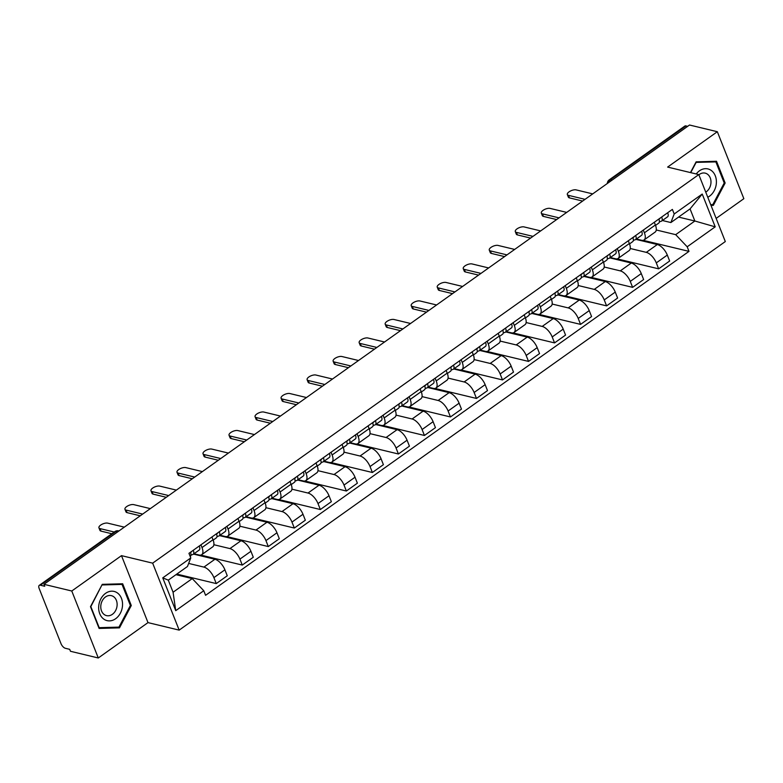<?xml version="1.0" encoding="UTF-8"?>
<svg xmlns="http://www.w3.org/2000/svg" width="783" height="783" viewBox="0 0 783 783"><rect width="100%" height="100%" fill="white"/><g stroke="black" fill="none" stroke-linecap="round" stroke-linejoin="round"><path stroke-width="1.17" d="M716.142 218.398L743.85 198.686L717.336 131.72L689.52 125.016L43.956 584.314L71.772 591.008L98.286 657.984L147.997 622.612L179.17 630.119L725.312 241.556L698.798 174.589L152.656 563.153L121.482 555.646L71.772 591.008M98.286 657.984L70.47 651.28L69.697 649.332L65.371 648.285A4.62 2.134 -125.4 0 1 61.025 643.704L39.15 588.454A4.62 2.134 -125.4 0 1 39.267 585.361L114.837 531.598A4.62 2.134 54.6 0 1 115.962 531.461L40.403 585.224A4.62 2.134 -125.4 0 0 39.267 585.361M717.336 131.72L667.625 167.082L698.798 174.589M612.1 180.1L610.397 179.689A4.62 2.134 54.6 0 0 609.262 179.836L684.831 126.073A4.62 2.134 54.6 0 1 685.957 125.926L610.397 179.689A4.62 3.612 103.5 0 0 608.44 182.703M687.67 126.337L685.957 125.926M40.403 585.224L44.729 586.271L43.956 584.314M188.654 563.427L203.913 567.107A10.619 4.913 54.6 0 1 213.906 577.629L216.265 583.589L227.266 575.759L224.907 569.799A10.619 4.913 -125.4 0 0 214.924 559.268L193.509 554.11M201.73 554.677L212.741 546.837A10.619 4.913 -125.4 0 0 213.005 539.732L201.994 547.562A10.619 4.913 54.6 0 1 201.73 554.677A10.619 4.913 54.6 0 1 199.127 555L193.998 553.767M201.994 547.562L200.918 544.831M176.792 574.086L216.265 583.589M213.005 539.732L211.929 537.001M213.867 544.723L229.938 548.589A10.619 4.913 54.6 0 1 239.921 559.121L242.28 565.072L253.291 557.242L250.932 551.291A10.619 4.913 -125.4 0 0 240.949 540.759L219.524 535.601M226.933 526.313L228.019 529.054A10.619 4.913 54.6 0 1 227.745 536.159A10.619 4.913 54.6 0 1 225.152 536.482L220.013 535.249M200.771 555.078L242.28 565.072M227.745 536.159L238.756 528.329A10.619 4.913 -125.4 0 0 239.03 521.224L237.944 518.483M239.892 526.205L255.963 530.071A10.619 4.913 54.6 0 1 265.946 540.603L268.305 546.563L279.316 538.724L276.957 532.773A10.619 4.913 -125.4 0 0 266.974 522.241L245.549 517.083M252.958 507.805L254.044 510.536A10.619 4.913 54.6 0 1 253.77 517.641A10.619 4.913 54.6 0 1 251.167 517.974L246.038 516.731M226.796 536.561L268.305 546.563M253.77 517.641L264.781 509.811A10.619 4.913 -125.4 0 0 265.055 502.706L263.969 499.965M265.917 507.687L281.988 511.563A10.619 4.913 54.6 0 1 291.971 522.095L294.33 528.045L305.341 520.215L302.982 514.255A10.619 4.913 -125.4 0 0 292.999 503.723L271.574 498.565M278.983 489.287L280.069 492.027A10.619 4.913 54.6 0 1 279.795 499.133A10.619 4.913 54.6 0 1 277.192 499.456L272.063 498.223M252.811 518.043L294.33 528.045M279.795 499.133L290.806 491.303A10.619 4.913 -125.4 0 0 291.07 484.188L289.994 481.457M291.942 489.179L308.003 493.045A10.619 4.913 54.6 0 1 317.996 503.577L320.355 509.527L331.356 501.697L329.007 495.747A10.619 4.913 -125.4 0 0 319.014 485.215L297.599 480.057M305.008 470.779L306.084 473.509A10.619 4.913 54.6 0 1 305.82 480.615A10.619 4.913 54.6 0 1 303.217 480.938L298.088 479.705M278.836 499.534L320.355 509.527M305.82 480.615L316.831 472.785A10.619 4.913 -125.4 0 0 317.095 465.679L316.019 462.939M317.957 470.661L334.028 474.537A10.619 4.913 54.6 0 1 344.011 485.059L346.37 491.019L357.381 483.18L355.022 477.229A10.619 4.913 -125.4 0 0 345.039 466.697L323.614 461.539M331.033 452.261L332.109 454.992A10.619 4.913 54.6 0 1 331.845 462.107A10.619 4.913 54.6 0 1 329.242 462.43L324.103 461.197M304.861 481.016L346.37 491.019M331.845 462.107L342.846 454.267A10.619 4.913 -125.4 0 0 343.12 447.162L342.034 444.431M343.982 452.143L360.053 456.019A10.619 4.913 54.6 0 1 370.036 466.551L372.395 472.501L383.406 464.671L381.047 458.711A10.619 4.913 -125.4 0 0 371.064 448.189L349.639 443.021M357.048 433.743L358.134 436.483A10.619 4.913 54.6 0 1 357.86 443.589A10.619 4.913 54.6 0 1 355.257 443.912L350.128 442.679M330.886 462.508L372.395 472.501M357.86 443.589L368.871 435.759A10.619 4.913 -125.4 0 0 369.145 428.644L368.059 425.913M370.007 433.635L386.078 437.501A10.619 4.913 54.6 0 1 396.061 448.033L398.42 453.993L409.431 446.153L407.072 440.203A10.619 4.913 -125.4 0 0 397.089 429.671L375.664 424.513M383.073 415.235L384.159 417.965A10.619 4.913 54.6 0 1 383.885 425.071A10.619 4.913 54.6 0 1 381.282 425.404L376.153 424.161M356.901 443.99L398.42 453.993M383.885 425.071L394.896 417.241A10.619 4.913 -125.4 0 0 395.17 410.135L394.084 407.395M396.032 415.117L412.103 418.993A10.619 4.913 54.6 0 1 422.086 429.524L424.445 435.475L435.446 427.645L433.097 421.685A10.619 4.913 -125.4 0 0 423.104 411.153L401.689 405.995M409.098 396.717L410.175 399.457A10.619 4.913 54.6 0 1 409.91 406.563A10.619 4.913 54.6 0 1 407.307 406.886L402.178 405.653M382.926 425.472L424.445 435.475M409.91 406.563L420.921 398.723A10.619 4.913 -125.4 0 0 421.185 391.617L420.109 388.887M422.047 396.609L438.118 400.475A10.619 4.913 54.6 0 1 448.111 411.006L450.46 416.957L461.471 409.127L459.112 403.176A10.619 4.913 -125.4 0 0 449.129 392.645L427.704 387.487M435.123 378.199L436.2 380.939A10.619 4.913 54.6 0 1 435.935 388.045A10.619 4.913 54.6 0 1 433.332 388.368L428.193 387.135M408.951 406.964L450.46 416.957M435.935 388.045L446.936 380.215A10.619 4.913 -125.4 0 0 447.21 373.109L446.124 370.369M448.072 378.091L464.143 381.957A10.619 4.913 54.6 0 1 474.126 392.489L476.485 398.449L487.496 390.609L485.137 384.659A10.619 4.913 -125.4 0 0 475.154 374.127L453.729 368.969M461.138 359.691L462.224 362.421A10.619 4.913 54.6 0 1 461.95 369.537A10.619 4.913 54.6 0 1 459.347 369.86L454.218 368.617M434.976 388.446L476.485 398.449M461.95 369.537L472.961 361.697A10.619 4.913 -125.4 0 0 473.235 354.591L472.149 351.861M474.097 359.573L490.168 363.449A10.619 4.913 54.6 0 1 500.151 373.98L502.51 379.931L513.521 372.101L511.162 366.141A10.619 4.913 -125.4 0 0 501.179 355.619L479.754 350.451M487.163 341.173L488.249 343.913A10.619 4.913 54.6 0 1 487.975 351.019A10.619 4.913 54.6 0 1 485.372 351.342L480.243 350.109M460.991 369.938L502.51 379.931M487.975 351.019L498.986 343.189A10.619 4.913 -125.4 0 0 499.26 336.073L498.174 333.343M500.122 341.065L516.193 344.931A10.619 4.913 54.6 0 1 526.176 355.462L528.535 361.413L539.546 353.583L537.187 347.632A10.619 4.913 -125.4 0 0 527.194 337.101L505.779 331.943M513.188 322.665L514.274 325.395A10.619 4.913 54.6 0 1 514 332.501A10.619 4.913 54.6 0 1 511.397 332.824L506.268 331.591M487.016 351.42L528.535 361.413M514 332.501L525.011 324.671A10.619 4.913 -125.4 0 0 525.276 317.565L524.199 314.825M526.137 322.547L542.208 326.423A10.619 4.913 54.6 0 1 552.201 336.944L554.55 342.905L565.561 335.075L563.202 329.114A10.619 4.913 -125.4 0 0 553.219 318.583L531.804 313.425M539.213 304.147L540.29 306.877A10.619 4.913 54.6 0 1 540.025 313.993A10.619 4.913 54.6 0 1 537.422 314.316L532.293 313.083M513.041 332.902L554.55 342.905M540.025 313.993L551.026 306.153A10.619 4.913 -125.4 0 0 551.301 299.047L550.214 296.317M552.162 304.039L568.233 307.905A10.619 4.913 54.6 0 1 578.216 318.436L580.575 324.387L591.586 316.557L589.227 310.606A10.619 4.913 -125.4 0 0 579.244 300.075L557.819 294.917M565.228 285.629L566.315 288.369A10.619 4.913 54.6 0 1 566.04 295.475A10.619 4.913 54.6 0 1 563.437 295.798L558.308 294.565M539.066 314.394L580.575 324.387M566.04 295.475L577.051 287.645A10.619 4.913 -125.4 0 0 577.325 280.539L576.239 277.799M578.187 285.521L594.258 289.387A10.619 4.913 54.6 0 1 604.241 299.918L606.6 305.879L617.611 298.039L615.252 292.088A10.619 4.913 -125.4 0 0 605.269 281.557L583.844 276.399M591.253 267.12L592.34 269.851A10.619 4.913 54.6 0 1 592.065 276.957A10.619 4.913 54.6 0 1 589.462 277.29L584.333 276.047M565.091 295.876L606.6 305.879M592.065 276.957L603.076 269.127A10.619 4.913 -125.4 0 0 603.35 262.021L602.264 259.281M604.212 267.003L620.283 270.879A10.619 4.913 54.6 0 1 630.266 281.41L632.625 287.361L643.636 279.531L641.277 273.57A10.619 4.913 -125.4 0 0 631.294 263.039L609.869 257.881M617.278 248.602L618.364 251.343A10.619 4.913 54.6 0 1 618.09 258.449A10.619 4.913 54.6 0 1 615.487 258.772L610.358 257.538M591.106 277.358L632.625 287.361M618.09 258.449L629.101 250.619A10.619 4.913 -125.4 0 0 629.366 243.503L628.289 240.773M630.237 248.495L646.298 252.361A10.619 4.913 54.6 0 1 656.291 262.892L658.65 268.843L669.651 261.013L667.302 255.062A10.619 4.913 -125.4 0 0 657.309 244.531L635.894 239.373M643.303 230.085L644.38 232.825A10.619 4.913 54.6 0 1 644.115 239.931A10.619 4.913 54.6 0 1 641.512 240.254L636.383 239.021M617.131 258.85L658.65 268.843M644.115 239.931L655.126 232.101A10.619 4.913 -125.4 0 0 655.391 224.995L654.314 222.255M192.256 578.588L203.766 590.725L175.735 610.662L162.756 577.864L190.778 557.927L187.47 566.491L168.286 580.134L173.072 592.242L192.256 578.588L175.969 574.673M678.567 217.087L694.864 221.012L690.068 208.904L670.884 222.548L674.202 213.984L672.382 209.404L188.957 553.336L190.778 557.927M674.202 213.984L702.224 194.047L715.212 226.845L687.18 246.792L675.68 234.655L694.864 221.012L715.212 226.845M203.766 590.725L205.577 595.315L689.001 251.372L687.18 246.792M179.17 630.119L152.656 563.153M147.997 622.612L121.482 555.646M122.677 583.775L102.27 584.343L90.485 606.678L99.098 628.436L119.496 627.858L131.29 605.523L122.677 583.775M711.003 205.42L713.352 205.352L725.136 183.026L716.523 161.269L696.126 161.846L690.449 172.583M656.252 229.977L675.68 234.655M670.884 222.548L662.398 220.512M643.156 240.332L689.001 251.372M175.735 610.662L173.072 592.242M162.756 577.864L168.286 580.134M690.068 208.904L702.224 194.047M130.301 605.288L131.29 605.523M116.677 627.173L119.496 627.858M724.148 182.782L725.136 183.026M710.719 204.725L713.352 205.352M190.543 552.211L191.267 551.986A2.77 1.282 -125.4 0 0 191.434 551.898A2.77 1.282 -125.4 0 0 191.727 551.369M190.974 555.108L192.824 554.521A5.775 2.672 -125.4 0 0 193.176 554.344A5.775 2.672 -125.4 0 0 193.244 550.283M198.823 550.253A5.775 2.672 -125.4 0 0 199.185 550.067A5.775 2.672 -125.4 0 0 199.254 546.015M111.832 533.742L101.046 531.138A5.315 2.212 158.4 0 1 99.94 530.365L98.942 527.83A5.315 2.212 -21.6 0 0 100.038 528.603L114.24 532.019M190.191 556.449A5.775 2.672 -125.4 0 0 190.338 556.361A5.775 2.672 -125.4 0 0 190.406 552.309M124.321 527.145L107.711 523.142A5.315 2.212 -21.6 0 0 101.79 524.404A5.315 2.212 -21.6 0 0 98.942 527.83M216.558 533.693L217.292 533.468A2.77 1.282 -125.4 0 0 217.459 533.38A2.77 1.282 -125.4 0 0 217.752 532.851M216.989 536.59L218.839 536.003A5.775 2.672 -125.4 0 0 219.201 535.826A5.775 2.672 -125.4 0 0 219.269 531.774M224.848 531.735A5.775 2.672 -125.4 0 0 225.21 531.559A5.775 2.672 -125.4 0 0 225.269 527.497M140.255 515.801L127.071 512.63A5.315 2.212 158.4 0 1 125.965 511.847L124.957 509.312A5.315 2.212 -21.6 0 0 126.063 510.085L142.663 514.088M216.01 538.029A5.775 2.672 -125.4 0 0 216.362 537.843A5.775 2.672 -125.4 0 0 216.431 533.791M150.336 508.627L133.736 504.624A5.315 2.212 -21.6 0 0 127.815 505.887A5.315 2.212 -21.6 0 0 124.957 509.312M242.583 515.185L243.307 514.95A2.77 1.282 -125.4 0 0 243.484 514.871A2.77 1.282 -125.4 0 0 243.777 514.333M243.014 518.082L244.864 517.494A5.775 2.672 -125.4 0 0 245.226 517.318A5.775 2.672 -125.4 0 0 245.294 513.256M250.873 513.217A5.775 2.672 -125.4 0 0 251.226 513.041A5.775 2.672 -125.4 0 0 251.294 508.989M166.28 497.293L153.086 494.112A5.315 2.212 158.4 0 1 151.99 493.339L150.982 490.804A5.315 2.212 -21.6 0 0 152.088 491.577L168.688 495.57M242.025 519.511A5.775 2.672 -125.4 0 0 242.387 519.335A5.775 2.672 -125.4 0 0 242.456 515.273M176.361 490.109L159.761 486.116A5.315 2.212 -21.6 0 0 153.83 487.378A5.315 2.212 -21.6 0 0 150.982 490.804M103.728 619.059A15.014 11.745 103.5 0 0 120.376 613.167A15.014 11.745 103.5 0 0 117.489 593.005A15.014 11.745 103.5 0 0 100.831 598.897A15.014 11.745 103.5 0 0 103.728 619.059M104.247 614.557A10.277 8.045 103.5 0 0 106.547 615.624A10.277 8.045 103.5 0 0 116.295 609.057A10.277 8.045 103.5 0 0 113.662 596.715A10.277 8.045 103.5 0 0 111.362 595.648A10.277 8.045 103.5 0 0 101.604 602.205A10.277 8.045 103.5 0 0 104.247 614.557M102.26 584.95L122.031 584.402L130.379 605.474L118.957 627.114L99.187 627.672L90.838 606.59L101.986 584.891M119.77 583.854L122.031 584.402M707.763 197.247A15.014 11.745 103.5 0 0 716.239 184.338A15.014 11.745 103.5 0 0 711.336 170.508A15.014 11.745 103.5 0 0 696.224 173.973M705.747 192.148A10.277 8.045 103.5 0 0 710.925 183.242A10.277 8.045 103.5 0 0 707.509 174.218A10.277 8.045 103.5 0 0 705.209 173.141A10.277 8.045 103.5 0 0 698.876 174.815M695.833 162.384L715.877 161.895L724.226 182.977L712.804 204.608L710.7 204.666M713.616 161.347L715.877 161.895M690.723 172.651L696.116 162.453M268.608 496.667L269.332 496.442A2.77 1.282 -125.4 0 0 269.509 496.353A2.77 1.282 -125.4 0 0 269.802 495.825M269.039 499.564L270.889 498.977A5.775 2.672 -125.4 0 0 271.241 498.8A5.775 2.672 -125.4 0 0 271.31 494.748M276.888 494.709A5.775 2.672 -125.4 0 0 277.251 494.533A5.775 2.672 -125.4 0 0 277.319 490.471M192.305 478.775L179.111 475.594A5.315 2.212 158.4 0 1 178.015 474.821L177.007 472.286A5.315 2.212 -21.6 0 0 178.103 473.059L194.713 477.062M268.05 500.993A5.775 2.672 -125.4 0 0 268.412 500.817A5.775 2.672 -125.4 0 0 268.481 496.765M202.386 471.601L185.777 467.598A5.315 2.212 -21.6 0 0 179.855 468.86A5.315 2.212 -21.6 0 0 177.007 472.286M294.633 478.159L295.357 477.924A2.77 1.282 -125.4 0 0 295.524 477.845A2.77 1.282 -125.4 0 0 295.817 477.307M295.064 481.046L296.914 480.468A5.775 2.672 -125.4 0 0 297.266 480.282A5.775 2.672 -125.4 0 0 297.334 476.23M302.913 476.191A5.775 2.672 -125.4 0 0 303.275 476.015A5.775 2.672 -125.4 0 0 303.344 471.953M218.32 460.257L205.136 457.086A5.315 2.212 158.4 0 1 204.03 456.313L203.032 453.768A5.315 2.212 -21.6 0 0 204.128 454.541L220.737 458.544M294.075 482.485A5.775 2.672 -125.4 0 0 294.437 482.308A5.775 2.672 -125.4 0 0 294.496 478.247M228.411 453.083L211.802 449.09A5.315 2.212 -21.6 0 0 205.88 450.352A5.315 2.212 -21.6 0 0 203.032 453.768M320.658 459.641L321.382 459.415A2.77 1.282 -125.4 0 0 321.549 459.327A2.77 1.282 -125.4 0 0 321.842 458.799M321.079 462.538L322.929 461.95A5.775 2.672 -125.4 0 0 323.291 461.774A5.775 2.672 -125.4 0 0 323.359 457.712M328.938 457.673A5.775 2.672 -125.4 0 0 329.3 457.497A5.775 2.672 -125.4 0 0 329.369 453.445M244.345 441.749L231.161 438.568A5.315 2.212 158.4 0 1 230.055 437.795L229.047 435.26A5.315 2.212 -21.6 0 0 230.153 436.033L246.762 440.026M320.1 463.967A5.775 2.672 -125.4 0 0 320.453 463.79A5.775 2.672 -125.4 0 0 320.521 459.729M254.426 434.575L237.826 430.572A5.315 2.212 -21.6 0 0 231.905 431.834A5.315 2.212 -21.6 0 0 229.047 435.26M346.673 441.123L347.398 440.898A2.77 1.282 -125.4 0 0 347.574 440.809A2.77 1.282 -125.4 0 0 347.867 440.281M347.104 444.02L348.954 443.432A5.775 2.672 -125.4 0 0 349.316 443.256A5.775 2.672 -125.4 0 0 349.384 439.204M354.963 439.165A5.775 2.672 -125.4 0 0 355.316 438.989A5.775 2.672 -125.4 0 0 355.384 434.927M270.37 423.231L257.176 420.06A5.315 2.212 158.4 0 1 256.08 419.277L255.072 416.742A5.315 2.212 -21.6 0 0 256.178 417.515L272.778 421.518M346.115 445.449A5.775 2.672 -125.4 0 0 346.478 445.273A5.775 2.672 -125.4 0 0 346.546 441.221M280.451 416.057L263.851 412.054A5.315 2.212 -21.6 0 0 257.92 413.316A5.315 2.212 -21.6 0 0 255.072 416.742M372.698 422.614L373.422 422.38A2.77 1.282 -125.4 0 0 373.599 422.301A2.77 1.282 -125.4 0 0 373.892 421.763M373.129 425.502L374.979 424.924A5.775 2.672 -125.4 0 0 375.341 424.748A5.775 2.672 -125.4 0 0 375.4 420.686M380.978 420.647A5.775 2.672 -125.4 0 0 381.341 420.471A5.775 2.672 -125.4 0 0 381.409 416.419M296.395 404.713L283.201 401.542A5.315 2.212 158.4 0 1 282.105 400.769L281.097 398.224A5.315 2.212 -21.6 0 0 282.203 399.007L298.803 403M372.14 426.941A5.775 2.672 -125.4 0 0 372.502 426.764A5.775 2.672 -125.4 0 0 372.571 422.703M306.476 397.539L289.876 393.546A5.315 2.212 -21.6 0 0 283.945 394.808A5.315 2.212 -21.6 0 0 281.097 398.224M398.723 404.097L399.447 403.871A2.77 1.282 -125.4 0 0 399.614 403.783A2.77 1.282 -125.4 0 0 399.907 403.255M399.154 406.994L401.004 406.406A5.775 2.672 -125.4 0 0 401.356 406.23A5.775 2.672 -125.4 0 0 401.425 402.178M407.003 402.139A5.775 2.672 -125.4 0 0 407.366 401.953A5.775 2.672 -125.4 0 0 407.434 397.901M322.41 386.205L309.226 383.024A5.315 2.212 158.4 0 1 308.12 382.251L307.122 379.716A5.315 2.212 -21.6 0 0 308.218 380.489L324.828 384.492M398.165 408.423A5.775 2.672 -125.4 0 0 398.527 408.246A5.775 2.672 -125.4 0 0 398.596 404.194M332.501 379.031L315.892 375.028A5.315 2.212 -21.6 0 0 309.97 376.29A5.315 2.212 -21.6 0 0 307.122 379.716M424.748 385.588L425.472 385.353A2.77 1.282 -125.4 0 0 425.639 385.265A2.77 1.282 -125.4 0 0 425.932 384.737M425.179 388.476L427.019 387.898A5.775 2.672 -125.4 0 0 427.381 387.712A5.775 2.672 -125.4 0 0 427.449 383.66M433.028 383.621A5.775 2.672 -125.4 0 0 433.391 383.445A5.775 2.672 -125.4 0 0 433.459 379.383M348.435 367.687L335.251 364.516A5.315 2.212 158.4 0 1 334.145 363.743L333.137 361.198A5.315 2.212 -21.6 0 0 334.243 361.971L350.853 365.974M424.19 389.914A5.775 2.672 -125.4 0 0 424.543 389.738A5.775 2.672 -125.4 0 0 424.611 385.676M358.526 360.513L341.917 356.519A5.315 2.212 -21.6 0 0 335.995 357.782A5.315 2.212 -21.6 0 0 333.137 361.198M450.763 367.07L451.488 366.845A2.77 1.282 -125.4 0 0 451.664 366.757A2.77 1.282 -125.4 0 0 451.957 366.219M451.194 369.968L453.044 369.38A5.775 2.672 -125.4 0 0 453.406 369.204A5.775 2.672 -125.4 0 0 453.474 365.142M459.053 365.103A5.775 2.672 -125.4 0 0 459.406 364.927A5.775 2.672 -125.4 0 0 459.474 360.875M374.46 349.179L361.276 345.998A5.315 2.212 158.4 0 1 360.17 345.225L359.162 342.69A5.315 2.212 -21.6 0 0 360.268 343.463L376.868 347.456M450.205 371.396A5.775 2.672 -125.4 0 0 450.568 371.22A5.775 2.672 -125.4 0 0 450.636 367.158M384.541 342.005L367.941 338.002A5.315 2.212 -21.6 0 0 362.01 339.264A5.315 2.212 -21.6 0 0 359.162 342.69M476.788 348.552L477.513 348.327A2.77 1.282 -125.4 0 0 477.689 348.239A2.77 1.282 -125.4 0 0 477.982 347.711M477.219 351.45L479.069 350.862A5.775 2.672 -125.4 0 0 479.431 350.686A5.775 2.672 -125.4 0 0 479.499 346.634M485.078 346.595A5.775 2.672 -125.4 0 0 485.431 346.419A5.775 2.672 -125.4 0 0 485.499 342.357M400.485 330.661L387.291 327.48A5.315 2.212 158.4 0 1 386.195 326.707L385.187 324.172A5.315 2.212 -21.6 0 0 386.293 324.945L402.893 328.948M476.23 352.879A5.775 2.672 -125.4 0 0 476.593 352.702A5.775 2.672 -125.4 0 0 476.661 348.65M410.566 323.487L393.966 319.484A5.315 2.212 -21.6 0 0 388.035 320.746A5.315 2.212 -21.6 0 0 385.187 324.172M502.813 330.044L503.538 329.809A2.77 1.282 -125.4 0 0 503.714 329.731A2.77 1.282 -125.4 0 0 503.998 329.193M503.244 332.932L505.094 332.354A5.775 2.672 -125.4 0 0 505.446 332.178A5.775 2.672 -125.4 0 0 505.515 328.116M511.093 328.077A5.775 2.672 -125.4 0 0 511.456 327.901A5.775 2.672 -125.4 0 0 511.524 323.849M426.51 312.143L413.316 308.972A5.315 2.212 158.4 0 1 412.21 308.199L411.212 305.654A5.315 2.212 -21.6 0 0 412.308 306.427L428.918 310.43M502.255 334.37A5.775 2.672 -125.4 0 0 502.617 334.194A5.775 2.672 -125.4 0 0 502.686 330.132M436.591 304.969L419.982 300.975A5.315 2.212 -21.6 0 0 414.06 302.238A5.315 2.212 -21.6 0 0 411.212 305.654M528.838 311.526L529.562 311.301A2.77 1.282 -125.4 0 0 529.729 311.213A2.77 1.282 -125.4 0 0 530.022 310.685M529.269 314.423L531.119 313.836A5.775 2.672 -125.4 0 0 531.471 313.66A5.775 2.672 -125.4 0 0 531.54 309.598M537.118 309.569A5.775 2.672 -125.4 0 0 537.481 309.383A5.775 2.672 -125.4 0 0 537.549 305.331M452.525 293.635L439.341 290.454A5.315 2.212 158.4 0 1 438.235 289.681L437.237 287.146A5.315 2.212 -21.6 0 0 438.333 287.919L454.943 291.912M528.28 315.852A5.775 2.672 -125.4 0 0 528.633 315.676A5.775 2.672 -125.4 0 0 528.701 311.624M462.616 286.461L446.007 282.457A5.315 2.212 -21.6 0 0 440.085 283.72A5.315 2.212 -21.6 0 0 437.237 287.146M554.853 293.008L555.587 292.783A2.77 1.282 -125.4 0 0 555.754 292.695A2.77 1.282 -125.4 0 0 556.047 292.167M555.284 295.905L557.134 295.318A5.775 2.672 -125.4 0 0 557.496 295.142A5.775 2.672 -125.4 0 0 557.565 291.09M563.143 291.051A5.775 2.672 -125.4 0 0 563.496 290.875A5.775 2.672 -125.4 0 0 563.564 286.813M478.55 275.117L465.366 271.946A5.315 2.212 158.4 0 1 464.26 271.163L463.252 268.628A5.315 2.212 -21.6 0 0 464.358 269.401L480.958 273.404M554.305 297.344A5.775 2.672 -125.4 0 0 554.658 297.158A5.775 2.672 -125.4 0 0 554.726 293.106M488.631 267.943L472.032 263.94A5.315 2.212 -21.6 0 0 466.11 265.202A5.315 2.212 -21.6 0 0 463.252 268.628M580.878 274.5L581.603 274.265A2.77 1.282 -125.4 0 0 581.779 274.187A2.77 1.282 -125.4 0 0 582.072 273.649M581.309 277.397L583.159 276.81A5.775 2.672 -125.4 0 0 583.521 276.634A5.775 2.672 -125.4 0 0 583.589 272.572M589.168 272.533A5.775 2.672 -125.4 0 0 589.521 272.357A5.775 2.672 -125.4 0 0 589.589 268.305M504.575 256.599L491.381 253.428A5.315 2.212 158.4 0 1 490.285 252.655L489.277 250.12A5.315 2.212 -21.6 0 0 490.383 250.893L506.983 254.886M580.32 278.826A5.775 2.672 -125.4 0 0 580.683 278.65A5.775 2.672 -125.4 0 0 580.751 274.588M514.656 249.425L498.057 245.431A5.315 2.212 -21.6 0 0 492.125 246.694A5.315 2.212 -21.6 0 0 489.277 250.12M606.903 255.982L607.628 255.757A2.77 1.282 -125.4 0 0 607.804 255.669A2.77 1.282 -125.4 0 0 608.088 255.141M607.334 258.879L609.184 258.292A5.775 2.672 -125.4 0 0 609.536 258.116A5.775 2.672 -125.4 0 0 609.605 254.064M615.184 254.025A5.775 2.672 -125.4 0 0 615.546 253.849A5.775 2.672 -125.4 0 0 615.614 249.787M530.6 238.091L517.406 234.91A5.315 2.212 158.4 0 1 516.3 234.137L515.302 231.602A5.315 2.212 -21.6 0 0 516.398 232.375L533.008 236.378M606.345 260.308A5.775 2.672 -125.4 0 0 606.708 260.132A5.775 2.672 -125.4 0 0 606.776 256.08M540.681 230.916L524.072 226.913A5.315 2.212 -21.6 0 0 518.15 228.176A5.315 2.212 -21.6 0 0 515.302 231.602M632.928 237.474L633.653 237.239A2.77 1.282 -125.4 0 0 633.819 237.161A2.77 1.282 -125.4 0 0 634.113 236.623M633.359 240.361L635.209 239.784A5.775 2.672 -125.4 0 0 635.561 239.598A5.775 2.672 -125.4 0 0 635.63 235.546M641.208 235.507A5.775 2.672 -125.4 0 0 641.571 235.331A5.775 2.672 -125.4 0 0 641.639 231.269M556.615 219.573L543.431 216.402A5.315 2.212 158.4 0 1 542.325 215.628L541.327 213.084A5.315 2.212 -21.6 0 0 542.423 213.857L559.033 217.86M632.37 241.8A5.775 2.672 -125.4 0 0 632.723 241.624A5.775 2.672 -125.4 0 0 632.791 237.562M566.706 212.399L550.097 208.405A5.315 2.212 -21.6 0 0 544.175 209.668A5.315 2.212 -21.6 0 0 541.327 213.084M658.943 218.956L659.678 218.731A2.77 1.282 -125.4 0 0 659.844 218.643A2.77 1.282 -125.4 0 0 660.138 218.114M659.374 221.853L661.224 221.266A5.775 2.672 -125.4 0 0 661.586 221.09A5.775 2.672 -125.4 0 0 661.655 217.028M667.233 216.989A5.775 2.672 -125.4 0 0 667.596 216.813A5.775 2.672 -125.4 0 0 667.654 212.761M582.64 201.065L569.456 197.884A5.315 2.212 158.4 0 1 568.35 197.11L567.342 194.576A5.315 2.212 -21.6 0 0 568.448 195.349L585.048 199.342M658.395 223.282A5.775 2.672 -125.4 0 0 658.748 223.106A5.775 2.672 -125.4 0 0 658.816 219.044M592.721 193.89L576.122 189.887A5.315 2.212 -21.6 0 0 570.2 191.15A5.315 2.212 -21.6 0 0 567.342 194.576M657.309 244.531L646.298 252.361M631.294 263.039L620.283 270.879M605.269 281.557L594.258 289.387M579.244 300.075L568.233 307.905M553.219 318.583L542.208 326.423M527.194 337.101L516.193 344.931M501.179 355.619L490.168 363.449M475.154 374.127L464.143 381.957M449.129 392.645L438.118 400.475M423.104 411.153L412.103 418.993M397.089 429.671L386.078 437.501M371.064 448.189L360.053 456.019M345.039 466.697L334.028 474.537M319.014 485.215L308.003 493.045M292.999 503.723L281.988 511.563M266.974 522.241L255.963 530.071M240.949 540.759L229.938 548.589M214.924 559.268L203.913 567.107M629.366 243.503L618.364 251.343M603.35 262.021L592.34 269.851M577.325 280.539L566.315 288.369M551.301 299.047L540.29 306.877M525.276 317.565L514.274 325.395M499.26 336.073L488.249 343.913M473.235 354.591L462.224 362.421M447.21 373.109L436.2 380.939M421.185 391.617L410.175 399.457M395.17 410.135L384.159 417.965M369.145 428.644L358.134 436.483M343.12 447.162L332.109 454.992M317.095 465.679L306.084 473.509M291.07 484.188L280.069 492.027M265.055 502.706L254.044 510.536M239.03 521.224L228.019 529.054M655.391 224.995L644.38 232.825M641.277 273.57L630.266 281.41M615.252 292.088L604.241 299.918M589.227 310.606L578.216 318.436M563.202 329.114L552.201 336.944M537.187 347.632L526.176 355.462M511.162 366.141L500.151 373.98M485.137 384.659L474.126 392.489M459.112 403.176L448.111 411.006M433.097 421.685L422.086 429.524M407.072 440.203L396.061 448.033M381.047 458.711L370.036 466.551M355.022 477.229L344.011 485.059M329.007 495.747L317.996 503.577M302.982 514.255L291.971 522.095M276.957 532.773L265.946 540.603M250.932 551.291L239.921 559.121M224.907 569.799L213.906 577.629M667.302 255.062L656.291 262.892M118.947 530.962L118.595 530.874A4.62 3.612 103.5 0 0 115.962 531.461L117.675 531.872M100.038 528.603L101.046 531.138M126.063 510.085L127.071 512.63M152.088 491.577L153.086 494.112M178.103 473.059L179.111 475.594M204.128 454.541L205.136 457.086M230.153 436.033L231.161 438.568M256.178 417.515L257.176 420.06M282.203 399.007L283.201 401.542M308.218 380.489L309.226 383.024M334.243 361.971L335.251 364.516M360.268 343.463L361.276 345.998M386.293 324.945L387.291 327.48M412.308 306.427L413.316 308.972M438.333 287.919L439.341 290.454M464.358 269.401L465.366 271.946M490.383 250.893L491.381 253.428M516.398 232.375L517.406 234.91M542.423 213.857L543.431 216.402M568.448 195.349L569.456 197.884M609.262 179.836A4.62 4.62 0 0 0 607.324 183.496M118.595 530.874A4.62 4.62 0 0 0 114.837 531.598M193.176 554.344L199.185 550.067M219.201 535.826L225.21 531.559M213.162 540.133L216.362 537.843M245.226 517.318L251.226 513.041M239.177 521.615L242.387 519.335M271.241 498.8L277.251 494.533M265.202 503.097L268.412 500.817M297.266 480.282L303.275 476.015M291.227 484.589L294.437 482.308M323.291 461.774L329.3 457.497M317.252 466.071L320.453 463.79M349.316 443.256L355.316 438.989M343.267 447.553L346.478 445.273M375.341 424.748L381.341 420.471M369.292 429.045L372.502 426.764M401.356 406.23L407.366 401.953M395.317 410.527L398.527 408.246M427.381 387.712L433.391 383.445M421.342 392.019L424.543 389.738M453.406 369.204L459.406 364.927M447.367 373.501L450.568 371.22M479.431 350.686L485.431 346.419M473.382 354.983L476.593 352.702M505.446 332.178L511.456 327.901M499.407 336.475L502.617 334.194M531.471 313.66L537.481 309.383M525.432 317.957L528.633 315.676M557.496 295.142L563.496 290.875M551.457 299.449L554.658 297.158M583.521 276.634L589.521 272.357M577.472 280.931L580.683 278.65M609.536 258.116L615.546 253.849M603.497 262.413L606.708 260.132M635.561 239.598L641.571 235.331M629.522 243.904L632.723 241.624M661.586 221.09L667.596 216.813M655.547 225.387L658.748 223.106"/></g></svg>
